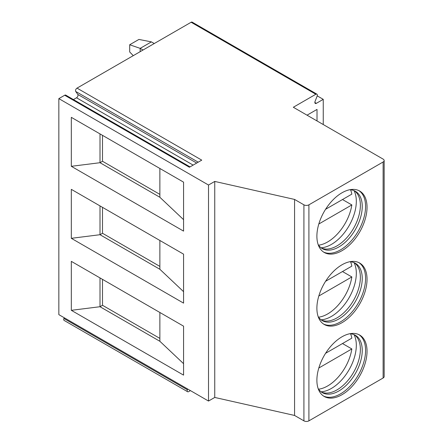 <?xml version="1.0" encoding="UTF-8"?>
<svg xmlns="http://www.w3.org/2000/svg" width="443" height="443" viewBox="0 0 443 443"><rect width="100%" height="100%" fill="white"/><g stroke="black" fill="none" stroke-linecap="round" stroke-linejoin="round"><path stroke-width="0.66" d="M315.842 94.259L191.121 22.255L77.027 88.124L201.748 160.133L189.416 167.249L64.7 95.245L58.847 98.623L58.847 314.641L208.509 401.048L214.75 397.449L294.567 415.451L303.92 420.85A3.527 2.038 0 0 0 308.909 420.85L383.117 378.006A3.527 2.038 0 0 0 384.153 376.567L384.153 160.549A3.527 2.038 0 0 0 383.117 159.109L293.321 107.261L315.842 94.259A2.115 1.224 -60 0 1 316.9 94.154A2.115 1.224 -60 0 1 317.138 96.103L315.051 101.486A2.115 1.224 -60 0 0 315.289 103.435A2.115 1.224 -60 0 0 316.346 103.33L323.252 99.343L317.221 95.86M307.038 115.186L317.016 109.421L317.016 120.945M323.252 124.544L323.252 99.343M294.567 415.451L294.567 199.428L303.92 204.832A3.527 2.038 0 0 0 308.909 204.832L383.117 161.988A3.527 2.038 0 0 0 384.153 160.549M316.889 236.23A35.462 20.472 -60 0 1 332.366 200.541A35.462 20.472 -60 0 1 359.688 191.044A35.462 20.472 -60 0 1 367.037 207.274A35.462 20.472 -60 0 1 351.554 242.963A35.462 20.472 -60 0 1 324.232 252.46A35.462 20.472 -60 0 1 316.889 236.23M316.889 308.234A35.462 20.472 -60 0 1 332.366 272.55A35.462 20.472 -60 0 1 359.688 263.048A35.462 20.472 -60 0 1 367.037 279.284A35.462 20.472 -60 0 1 351.554 314.967A35.462 20.472 -60 0 1 324.232 324.47A35.462 20.472 -60 0 1 316.889 308.234M316.889 380.244A35.462 20.472 -60 0 1 332.366 344.554A35.462 20.472 -60 0 1 359.688 335.058A35.462 20.472 -60 0 1 367.037 351.288A35.462 20.472 -60 0 1 351.554 386.977A35.462 20.472 -60 0 1 324.232 396.474A35.462 20.472 -60 0 1 316.889 380.244M214.75 397.449L214.75 181.431L294.567 199.428M208.509 401.048L208.509 185.03L214.75 181.431M58.847 98.623L208.509 185.03M71.323 117.345L183.568 182.151L183.568 231.113L71.323 166.308L71.323 117.345M71.323 189.349L183.568 254.155L183.568 303.117L71.323 238.317L71.323 189.349M71.323 261.359L183.568 326.164L183.568 375.127L71.323 310.321L71.323 261.359M190.429 390.61L188.674 391.623A2.115 1.224 -60 0 1 187.616 391.728L64.141 320.439A2.115 1.224 -60 0 1 63.908 318.489L64.202 317.731M191.121 22.255A2.115 1.224 -60 0 1 192.179 22.15L316.9 94.154M73.427 99.57L76.523 97.776A2.115 1.224 -60 0 0 77.818 94.437L75.731 91.468A2.115 1.224 -60 0 1 77.027 88.124M64.7 95.245A2.115 1.224 -60 0 1 65.758 95.14L190.036 166.895M187.616 391.728A2.115 1.224 -60 0 1 187.378 389.779L187.671 389.015M154.258 43.536L151.39 41.88L138.919 39.433L129.688 44.76L129.688 51.964L133.271 55.657M151.39 41.88L140.165 48.365L143.034 50.02M140.165 51.676L140.165 48.365L129.688 44.76M159.873 168.467L159.873 197.268L183.568 219.656M159.873 197.268L100.007 162.708L102.499 161.269L159.873 194.388M71.323 166.308L100.007 162.708L100.007 133.902M102.499 135.348L102.499 161.269M100.007 205.912L100.007 234.712L102.499 233.273L159.873 266.398M71.323 238.317L100.007 234.712L159.873 269.278L183.568 291.666M102.499 207.352L102.499 233.273M159.873 240.477L159.873 269.278M100.007 277.916L100.007 306.722L102.499 305.282L159.873 338.402M71.323 310.321L100.007 306.722L159.873 341.282L183.568 363.67M102.499 279.361L102.499 305.282M159.873 312.481L159.873 341.282M323.517 252.017A35.462 20.472 -60 0 0 350.574 241.618A35.462 20.472 -60 0 0 365.58 206.438A35.462 20.472 120 0 0 358.946 190.651M349.721 189.742A33.098 19.11 120 0 1 355.386 191.282A33.098 19.11 120 0 1 362.241 206.438A33.098 19.11 -60 0 1 347.794 239.746A33.098 19.11 -60 0 1 322.288 248.612A33.098 19.11 -60 0 1 318.118 244.481M321.38 248.025A33.098 19.11 -60 0 0 323.85 248.822A33.098 19.11 -60 0 0 347.938 236.401A33.098 19.11 -60 0 0 360.369 205.358A33.098 19.11 120 0 0 356.349 192.533A33.098 19.11 120 0 0 354.422 190.789M354.046 190.628A35.196 20.323 120 0 1 356.316 201.299A35.196 20.323 -60 0 1 321.053 247.781M342.489 199.533L351.842 204.932A34.836 20.112 120 0 1 327.659 241.939A34.836 20.112 120 0 1 318.578 245.178M325.577 209.295L351.842 194.134A34.836 20.112 120 0 0 350.557 189.792M318.81 224.003L351.842 204.932M323.517 324.021A35.462 20.472 -60 0 0 350.574 313.622A35.462 20.472 -60 0 0 365.58 278.442A35.462 20.472 120 0 0 358.946 262.655M349.721 261.747A33.098 19.11 120 0 1 355.386 263.292A33.098 19.11 120 0 1 362.241 278.442A33.098 19.11 -60 0 1 347.794 311.75A33.098 19.11 -60 0 1 322.288 320.621A33.098 19.11 -60 0 1 318.118 316.485M321.38 320.034A33.098 19.11 -60 0 0 323.85 320.832A33.098 19.11 -60 0 0 347.938 308.411A33.098 19.11 -60 0 0 360.369 277.362A33.098 19.11 120 0 0 356.349 264.543A33.098 19.11 120 0 0 354.422 262.799M354.046 262.633A35.196 20.323 120 0 1 356.316 273.309A35.196 20.323 -60 0 1 321.053 319.791M342.489 271.537L351.842 276.941A34.836 20.112 120 0 1 327.659 313.943A34.836 20.112 120 0 1 318.578 317.182M325.577 281.305L351.842 266.138A34.836 20.112 120 0 0 350.557 261.796M318.81 296.013L351.842 276.941M323.517 396.031A35.462 20.472 -60 0 0 350.574 385.631A35.462 20.472 -60 0 0 365.58 350.452A35.462 20.472 120 0 0 358.946 334.664M349.721 333.751A33.098 19.11 120 0 1 355.386 335.296A33.098 19.11 120 0 1 362.241 350.452A33.098 19.11 -60 0 1 347.794 383.76A33.098 19.11 -60 0 1 322.288 392.625A33.098 19.11 -60 0 1 318.118 388.494M321.38 392.038A33.098 19.11 -60 0 0 323.85 392.836A33.098 19.11 -60 0 0 347.938 380.415A33.098 19.11 -60 0 0 360.369 349.372A33.098 19.11 120 0 0 356.349 336.547A33.098 19.11 120 0 0 354.422 334.803M354.046 334.642A35.196 20.323 120 0 1 356.316 345.313A35.196 20.323 -60 0 1 321.053 391.795M342.489 343.546L351.842 348.946A34.836 20.112 120 0 1 327.659 385.953A34.836 20.112 120 0 1 318.578 389.192M325.577 353.309L351.842 338.147A34.836 20.112 120 0 0 350.557 333.8M318.81 368.017L351.842 348.946M383.117 378.006L383.117 161.988M308.909 420.85L308.909 204.832M303.92 420.85L303.92 204.832M63.908 318.489L187.378 389.779M314.846 102.466L316.346 103.33M76.523 97.776L193.137 165.106M77.818 94.437L196.675 163.057M75.731 91.468L198.204 162.177"/></g></svg>
